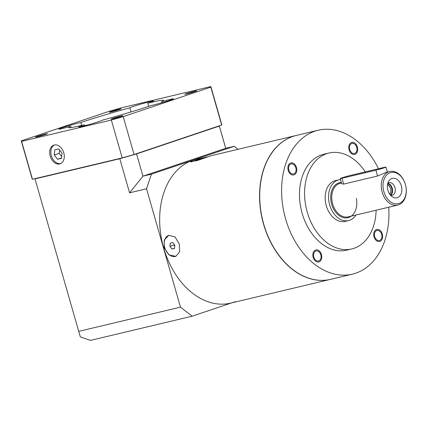 <?xml version="1.0" encoding="UTF-8"?>
<svg xmlns="http://www.w3.org/2000/svg" width="427" height="427" viewBox="0 0 427 427"><rect width="100%" height="100%" fill="white"/><g stroke="black" fill="none" stroke-linecap="round" stroke-linejoin="round"><path stroke-width="0.64" d="M405.388 184.459A16.023 11.332 -103.4 0 1 405.65 185.457A16.023 11.332 -103.4 0 1 398.69 203.578A16.023 11.332 -103.4 0 1 383.868 191.702A16.023 11.332 -103.4 0 1 390.214 172.695A16.023 11.332 -103.4 0 1 405.388 184.459M401.332 185.825A9.986 7.062 76.6 0 0 393.39 178.23A9.986 7.062 76.6 0 0 387.39 186.092A9.986 7.062 76.6 0 0 387.924 190.341A9.986 7.062 76.6 0 0 389.061 193.116A9.986 7.062 76.6 0 0 398.364 197.215A9.986 7.062 76.6 0 0 401.332 185.825M405.367 184.379A17.256 12.202 -103.4 0 1 405.65 185.457A17.256 12.202 -103.4 0 1 397.772 205.072A17.256 12.202 -103.4 0 1 382.192 192.182A17.256 12.202 -103.4 0 1 389.787 171.494A17.256 12.202 -103.4 0 1 405.367 184.379M340.196 178.561A6.165 0.283 -16 0 0 341.984 178.256L375.899 170.186A6.165 0.283 -16 0 0 382.373 168.393A6.165 0.283 -16 0 0 385.965 167.096A6.165 0.283 -16 0 0 384.177 167.4L350.257 175.47A6.165 0.283 -16 0 0 343.783 177.264A6.165 0.283 -16 0 0 340.196 178.561L341.707 183.834L343.655 184.085L377.569 176.015L386.323 172.316L389.787 171.494M348.603 220.572L345.208 221.378A20.955 14.817 76.6 0 1 326.287 205.729A20.955 14.817 -103.4 0 1 335.51 180.605L338.899 179.799A20.955 14.817 -103.4 0 0 329.681 204.923A20.955 14.817 76.6 0 0 348.603 220.572A20.955 14.817 76.6 0 0 355.921 215.027M338.899 179.799A20.955 14.817 -103.4 0 1 340.479 179.548M351.768 248.957L346.681 250.169A49.302 34.865 76.6 0 1 302.161 213.351A49.302 34.865 76.6 0 1 323.858 154.238L328.95 153.026A49.302 34.865 -103.4 0 0 307.248 212.139A49.302 34.865 76.6 0 0 351.768 248.957A49.302 34.865 76.6 0 0 376.123 210.223M328.95 153.026A49.302 34.865 -103.4 0 1 365.309 171.889M352.387 274.15L330.514 279.354A73.956 52.297 76.6 0 1 263.096 221.826A73.956 52.297 76.6 0 1 293.029 136.389A73.956 52.297 -103.4 0 1 296.279 135.455L318.152 130.251A73.956 52.297 -103.4 0 0 314.907 131.185A73.956 52.297 76.6 0 0 284.974 216.622A73.956 52.297 76.6 0 0 352.387 274.15A73.956 52.297 76.6 0 0 355.638 273.221A73.956 52.297 -103.4 0 0 388.735 207.223M318.152 130.251A73.956 52.297 -103.4 0 1 378.509 168.745M381.663 234.306A5.177 3.662 -103.4 0 1 379.384 240.513A5.177 3.662 -103.4 0 1 374.709 236.649A5.177 3.662 -103.4 0 1 376.988 230.441A5.177 3.662 -103.4 0 1 381.663 234.306M318.739 260.94A5.177 3.662 -103.4 0 1 318.515 261.009A5.177 3.662 -103.4 0 1 313.792 256.979A5.177 3.662 -103.4 0 1 315.889 251.001A5.177 3.662 -103.4 0 1 316.119 250.932A5.177 3.662 -103.4 0 1 320.837 254.962A5.177 3.662 -103.4 0 1 318.739 260.94M288.882 170.095A5.177 3.662 -103.4 0 1 291.155 163.888A5.177 3.662 -103.4 0 1 295.831 167.758A5.177 3.662 -103.4 0 1 293.552 173.965A5.177 3.662 -103.4 0 1 288.882 170.095M351.8 143.461A5.177 3.662 -103.4 0 1 352.029 143.397A5.177 3.662 -103.4 0 1 356.748 147.422A5.177 3.662 -103.4 0 1 354.656 153.405A5.177 3.662 -103.4 0 1 354.426 153.469A5.177 3.662 -103.4 0 1 349.708 149.439A5.177 3.662 -103.4 0 1 351.8 143.461M296.194 135.476A73.956 52.297 -103.4 0 0 296.108 135.498A73.956 52.297 -103.4 0 0 292.863 136.426A73.956 52.297 76.6 0 0 262.931 221.864A73.956 52.297 76.6 0 0 330.343 279.397A73.956 52.297 76.6 0 0 330.429 279.375M296.108 135.498L211.168 155.706L197.237 160.589L190.479 161.732L193.399 160.088L207.602 156.826M197.386 158.983L196.223 159.26A73.956 52.297 -103.4 0 0 192.972 160.189A73.956 52.297 76.6 0 0 163.039 245.632A73.956 52.297 76.6 0 0 230.457 303.159L330.343 279.397M235.186 301.761L231.621 302.882M164.096 247.831L164.331 239.969L168.75 235.309L175.027 236.905L179.361 244.201L179.65 251.882L175.828 256.339L169.028 254.919L164.096 247.831M205.979 157.408A11.091 0.507 -16 0 0 193.671 161.038A11.091 0.507 164 0 0 191.131 161.972M202.323 158.775L199.131 159.944M151.42 174.168L146.536 188.787L129.573 192.823L119.8 158.732L136.555 153.928L219.334 126.061L225.712 148.313L234.193 146.296L151.42 174.168L142.938 176.18L129.573 192.823M238.069 149.306L234.193 146.296M231.989 302.786L192.145 316.204L180.472 307.152L146.536 188.787M180.472 307.152L78.723 331.357L35.009 178.908L119.8 158.732M78.723 331.357L80.319 336.892L90.396 340.41L192.145 316.204M219.281 125.821L225.734 148.308L142.938 176.18L136.555 153.928M218.998 126.157L136.555 153.917L119.795 158.721L35.281 178.587M21.35 141.166L32.212 179.041A98.61 4.5 -16 0 0 32.468 179.26L122.202 157.91A98.61 4.5 -16 0 0 134.078 154.505L221.677 125.015A98.61 4.5 -16 0 0 221.789 124.684L210.933 86.804A98.61 4.5 -16 0 0 210.676 86.59L120.937 107.94A98.61 4.5 -16 0 0 109.066 111.34L21.462 140.835A98.61 4.5 -16 0 0 21.35 141.166A98.61 4.5 -16 0 0 21.606 141.38L111.346 120.035A98.61 4.5 -16 0 0 123.216 116.63L210.815 87.135A98.61 4.5 -16 0 0 210.933 86.804M221.677 125.015L210.815 87.135M134.078 154.505L123.216 116.63M122.202 157.91L111.346 120.035M32.468 179.26L21.606 141.38M63.767 152.845A9.858 6.96 -108.6 0 0 53.834 145.116A9.858 6.96 -108.6 0 0 50.199 156.074A9.858 6.96 -108.6 0 0 60.127 163.808A9.858 6.96 -108.6 0 0 63.767 152.845M118.802 109.712L120.217 109.131L117.089 109.803L110.262 111.986L118.802 109.712M194.349 91.736L195.763 91.159L192.636 91.826L185.809 94.009L194.349 91.736M120.601 116.566L122.015 115.989L118.887 116.656L112.061 118.839L120.601 116.566M45.054 134.542L46.468 133.961L43.34 134.633L36.514 136.816L45.054 134.542M129.813 107.834A49.302 2.252 164 0 0 80.836 122.528A12.324 0.56 -16 0 0 62.198 127.753A12.324 0.56 -16 0 0 58.825 129.13A12.324 0.56 -16 0 0 70.754 126.296A49.302 2.252 164 0 0 68.747 127.577A49.302 2.252 164 0 0 84.514 124.775A12.324 0.56 -16 0 0 82.139 125.549A12.324 0.56 -16 0 0 78.765 126.931A12.324 0.56 -16 0 0 86.217 125.335A12.324 0.56 -16 0 0 99.096 121.514A12.324 0.56 -16 0 0 102.464 120.142A49.302 2.252 164 0 0 151.446 105.448A12.324 0.56 -16 0 0 170.085 100.222A12.324 0.56 -16 0 0 173.453 98.84A12.324 0.56 -16 0 0 161.523 101.679A49.302 2.252 -16 0 0 163.536 100.398A49.302 2.252 -16 0 0 147.763 103.195A12.324 0.56 -16 0 0 150.144 102.421A12.324 0.56 -16 0 0 153.512 101.039A12.324 0.56 -16 0 0 146.061 102.64A12.324 0.56 -16 0 0 133.187 106.456A12.324 0.56 -16 0 0 129.813 107.834L130.998 111.959M147.763 103.195L148.676 106.376M161.523 101.679L161.833 102.758M84.514 124.775L84.781 125.714M70.754 126.296L71.128 127.598M80.836 122.528L81.674 125.453M54.426 144.956A9.858 6.96 -108.6 0 0 51.357 155.684A9.858 6.96 -108.6 0 0 60.698 163.573M54.827 149.802L54.224 155.001L57.538 159.271L61.456 158.337L62.059 153.138L58.739 148.868L54.827 149.802M59.583 149.952L59.193 153.33L61.669 156.517M54.224 155.001L59.193 153.33M57.538 159.271L61.504 157.937M175.892 256.317A11.091 7.83 71.4 0 1 164.758 247.607A11.091 7.83 -108.6 0 1 168.82 235.288L168.75 235.314M170.32 243.123L169.941 246.374L172.017 249.042L174.462 248.461L174.84 245.21L172.764 242.541L170.32 243.123M174.157 244.329L174.083 244.981L174.766 245.856M169.941 246.374L174.083 244.981M172.017 249.042L174.494 248.21M390.913 195.47A6.533 4.617 -103.4 0 0 392.071 195.406A6.533 4.617 -103.4 0 0 394.943 187.57A6.533 4.617 76.6 0 0 389.045 182.692A6.533 4.617 76.6 0 0 387.983 183.156M387.897 183.343A6.533 4.617 76.6 0 1 392.232 188.216A6.533 4.617 -103.4 0 1 390.753 195.342M389.702 194.146A5.3 3.747 -103.4 0 0 390.556 188.697A5.3 3.747 76.6 0 0 387.497 184.886M390.411 195.016A6.165 4.355 76.6 0 0 391.73 188.36A6.165 4.355 76.6 0 0 387.737 183.786M374.047 236.868A6.165 4.355 76.6 0 0 379.614 241.474A6.165 4.355 76.6 0 0 382.325 234.081A6.165 4.355 76.6 0 0 376.763 229.48A6.165 4.355 76.6 0 0 374.047 236.868M315.617 250.051A6.165 4.355 76.6 0 0 313.124 257.171A6.165 4.355 76.6 0 0 318.739 261.964A6.165 4.355 76.6 0 0 319.012 261.89A6.165 4.355 76.6 0 0 321.504 254.77A6.165 4.355 76.6 0 0 315.889 249.976A6.165 4.355 76.6 0 0 315.617 250.051M296.493 167.533A6.165 4.355 76.6 0 0 290.931 162.933A6.165 4.355 76.6 0 0 288.214 170.32A6.165 4.355 76.6 0 0 293.781 174.921A6.165 4.355 76.6 0 0 296.493 167.533M354.922 154.35A6.165 4.355 76.6 0 0 357.42 147.23A6.165 4.355 76.6 0 0 351.8 142.437A6.165 4.355 76.6 0 0 351.533 142.517A6.165 4.355 76.6 0 0 349.035 149.631A6.165 4.355 76.6 0 0 354.656 154.43A6.165 4.355 76.6 0 0 354.922 154.35M121.279 116.406A6.165 0.283 -16 0 0 122.965 115.717A6.165 0.283 -16 0 0 119.24 116.512A6.165 0.283 -16 0 0 112.797 118.423A6.165 0.283 -16 0 0 111.116 119.112A6.165 0.283 -16 0 0 114.842 118.316A6.165 0.283 -16 0 0 121.279 116.406M37.352 136.779A6.165 0.283 -16 0 0 43.826 134.985A6.165 0.283 -16 0 0 47.418 133.688A6.165 0.283 -16 0 0 45.63 133.993A6.165 0.283 -16 0 0 39.156 135.786A6.165 0.283 -16 0 0 35.569 137.088A6.165 0.283 -16 0 0 37.352 136.779M111.004 111.564A6.165 0.283 -16 0 0 109.317 112.258A6.165 0.283 -16 0 0 113.043 111.458A6.165 0.283 -16 0 0 119.48 109.547A6.165 0.283 -16 0 0 121.167 108.858A6.165 0.283 -16 0 0 117.441 109.659A6.165 0.283 -16 0 0 111.004 111.564M194.925 91.191A6.165 0.283 -16 0 0 188.451 92.985A6.165 0.283 -16 0 0 184.864 94.282A6.165 0.283 -16 0 0 186.647 93.977A6.165 0.283 -16 0 0 193.127 92.184A6.165 0.283 -16 0 0 196.714 90.887A6.165 0.283 -16 0 0 194.925 91.191M341.467 182.991L340.266 183.274A17.256 12.202 -103.4 0 0 332.67 203.967A17.256 12.202 76.6 0 0 348.256 216.852L397.772 205.072M356.364 198.331A17.998 12.725 76.6 0 1 347.93 217.69A17.998 12.725 76.6 0 1 331.667 204.255A17.998 12.725 -103.4 0 1 341.306 182.441M343.655 184.085L341.984 178.256M377.569 176.015L375.899 170.186M387.39 172.065L385.965 167.096M387.705 183.354L388.068 182.996L387.39 186.092M390.572 195.417L391.063 195.571L389.061 193.116"/></g></svg>
